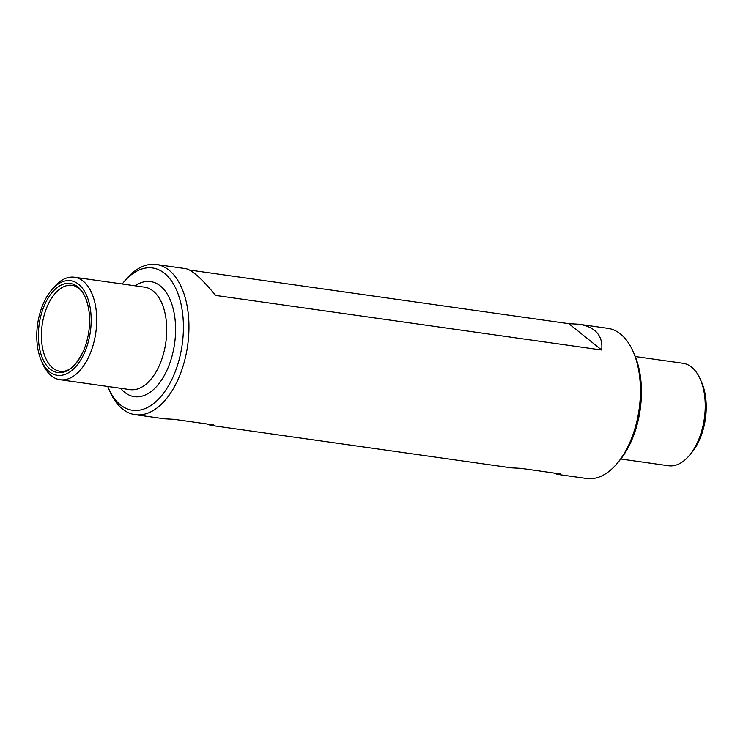 <?xml version="1.0" encoding="UTF-8"?>
<svg xmlns="http://www.w3.org/2000/svg" width="743" height="743" viewBox="0 0 743 743"><rect width="100%" height="100%" fill="white"/><g stroke="black" fill="none" stroke-linecap="round" stroke-linejoin="round"><path stroke-width="1.11" d="M122.214 283.984A71.848 40.076 98 0 1 123.282 282.656L125.493 279.99A75.832 42.295 98 0 1 156.383 264.489L185.546 268.613C187.951 268.975 191.1 270.712 195.01 273.823C200.814 278.514 207.696 285.721 215.646 295.426L601.691 350.018C602.592 341.557 600.186 334.991 594.456 330.31C590.527 327.189 585.27 325.155 578.695 324.208L568.813 323.66L601.691 350.018M156.383 264.489A75.832 42.295 98 0 1 168.995 270.146A75.832 42.295 98 0 1 185.425 357.364A75.832 42.295 98 0 1 135.152 414.668A75.832 42.295 98 0 1 109.76 391.208L108.376 388.032A71.848 40.076 98 0 1 107.716 386.462M189.391 270.006L568.813 323.66M578.695 324.208L607.848 328.332A75.832 42.295 98 0 1 620.461 333.988A75.832 42.295 98 0 1 633.24 351.792A75.832 42.295 98 0 1 617.507 463.01A75.832 42.295 98 0 1 586.617 478.511L557.454 474.387L553.609 472.994M206.833 423.956L210.678 425.349L213.445 424.894L174.187 419.34L164.305 418.792L135.152 414.668M210.678 425.349L511.091 467.83L520.964 468.378L560.222 473.932L557.454 474.387M51.202 290.476L53.412 287.81A51.75 28.866 98 0 1 74.495 277.232A51.75 28.866 98 0 1 83.105 281.095A51.75 28.866 98 0 1 94.315 340.61A51.75 28.866 98 0 1 60.007 379.719A51.75 28.866 98 0 1 42.676 363.708L41.302 360.531A47.766 26.646 98 0 1 51.202 290.476A47.766 26.646 98 0 1 78.609 284.281A47.766 26.646 98 0 1 83.392 355.07A47.766 26.646 98 0 1 41.302 360.531M77.755 286.835A44.97 25.086 98 0 1 89.03 311.382A44.97 25.086 98 0 1 83.43 350.937A44.97 25.086 98 0 1 48.239 367.386A44.97 25.086 98 0 1 43.048 308.782A44.97 25.086 98 0 1 77.755 286.835M123.282 282.656A71.848 40.076 98 0 1 164.509 273.331A71.848 40.076 98 0 1 171.698 379.812A71.848 40.076 98 0 1 108.376 388.032M635.284 356.538L682.993 363.281A51.75 28.866 98 0 1 691.603 367.144A51.75 28.866 98 0 1 700.324 379.292A51.75 28.866 98 0 1 689.588 455.19A51.75 28.866 98 0 1 668.505 465.768L620.786 459.016M700.324 379.292L701.698 382.469A47.766 26.646 98 0 1 691.798 452.524L689.588 455.19M633.24 351.792L634.624 354.968A71.848 40.076 98 0 1 619.718 460.344L617.507 463.01M74.495 277.232L144.504 287.132A51.75 28.866 98 0 1 153.114 290.996A51.75 28.866 98 0 1 164.324 350.51A51.75 28.866 98 0 1 130.016 389.62L60.007 379.719M135.133 285.814A58.121 32.413 98 0 1 160.302 285.906A58.121 32.413 98 0 1 168.967 365.5A58.121 32.413 98 0 1 120.645 388.292M83.43 350.937C76.863 364.414 69.842 371.24 62.356 371.435A43.419 24.213 98 0 1 42.165 324.932A43.419 24.213 98 0 1 74.458 285.841L78.619 288.126C83.829 292.315 87.302 300.07 89.03 311.382"/></g></svg>
